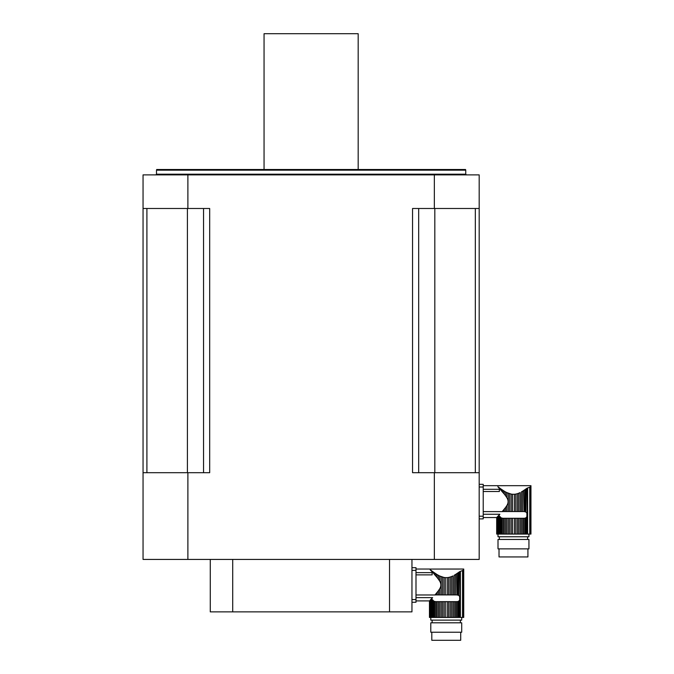 <?xml version="1.0" encoding="UTF-8"?>
<svg xmlns="http://www.w3.org/2000/svg" width="674" height="674" viewBox="0 0 674 674"><rect width="100%" height="100%" fill="white"/><g stroke="black" fill="none" stroke-linecap="round" stroke-linejoin="round"><path stroke-width="1.01" d="M503.124 510.488L505.576 507.446L504.27 509.123L504.27 511.558L503.124 511.558L503.124 510.488L502.147 511.608L503.124 511.558M509.628 511.558L509.628 493.697L511.128 494.076L506.848 492.593L508.272 493.225L508.272 511.558L511.128 511.558L511.128 494.076L512.56 494.261M520.109 492.593L518.685 493.225L520.109 492.593L520.109 511.558L522.687 511.558L522.687 491.186L526.891 488.313L525.973 488.987L525.973 512.046L526.891 513.167L526.891 516.672L525.973 517.792L525.973 534.078L530.952 534.078L530.952 485.676L496.687 485.684M524.145 511.558L523.833 490.461L524.987 489.686L524.987 511.642L524.145 511.558L525.973 512.046M483.224 491.514L499.358 491.514L499.358 489.282L483.224 489.282M483.224 511.608L502.147 511.608M505.576 507.446L506.848 505.567L506.848 511.558L505.576 511.558L505.576 507.446M506.848 497.656L505.576 495.769L505.576 491.944L506.848 492.593L506.848 497.656C508.525 500.302 508.525 502.939 506.848 505.567M504.674 494.598L505.576 495.769M505.576 491.944L504.27 491.186L504.27 494.093L500.984 490.301L501.97 491.405L501.97 489.686L503.124 490.461L503.124 492.728M498.474 487.108L499.223 488.389L498.474 487.108L500.984 488.987L500.015 488.279L500.015 489.248L499.223 488.389L500.984 490.301L500.984 488.987L504.27 491.186M498.474 487.58L497.892 486.653M522.687 491.186L521.373 491.944L521.373 511.558M518.685 511.558L517.329 511.558L517.329 493.697L518.685 493.225L518.685 511.558L520.109 511.558M517.329 493.697L515.829 494.076L515.829 511.558L517.329 511.558M515.829 494.076L514.431 494.261L514.431 511.558L515.829 511.558M514.431 494.261L512.526 494.261L512.526 511.558L514.431 511.558M512.526 511.558L511.128 511.558M506.848 511.558L508.272 511.558M504.27 511.558L505.576 511.558M523.833 511.558L522.687 511.558M506.848 518.281L506.848 534.078L505.576 534.078L505.576 518.281L508.272 518.281L508.272 534.078L525.973 534.078M504.27 518.281L504.27 534.078L503.124 534.078L503.124 518.281L505.576 518.281M483.224 517.539L496.687 517.531L496.679 534.078L503.124 534.078M499.223 534.078L499.223 514.835L499.872 514.262L497.387 516.789L497.892 516.25L497.892 534.078M501.97 534.078L501.97 518.196L502.804 518.281L500.984 517.792L500.015 516.579L500.984 517.792L500.984 534.078M528.938 534.078L528.938 536.765L498.01 536.765L498.01 534.078M520.109 534.078L520.109 518.281L521.373 518.281L521.373 534.078M520.109 518.281L518.685 518.281L518.685 534.078M518.685 518.281L517.329 518.281L517.329 534.078M517.329 518.281L515.829 518.281L515.829 534.078M515.829 518.281L514.431 518.281L514.431 534.078M514.431 518.281L512.526 518.281L512.526 534.078M512.526 518.281L511.128 518.281L511.128 534.078M511.128 518.281L509.628 518.281L509.628 534.078M508.272 518.281L509.628 518.281M506.848 534.078L508.272 534.078M504.27 534.078L505.576 534.078M500.015 516.579L500.015 534.078M497.892 516.25L498.474 515.635L498.474 534.078M497.041 534.078L497.387 516.789L497.387 534.078M497.041 517.16L496.797 534.078M496.679 534.078L496.797 517.421M527.641 534.078L527.641 487.909L526.891 488.313L529.747 487.167L529.747 534.078M527.321 514.616L526.891 488.313M530.775 534.078L530.775 486.493L529.747 487.167M525.973 517.792L524.987 518.196L524.987 534.078M524.987 518.196L523.833 518.281L523.833 534.078M523.833 518.281L522.687 518.281L522.687 534.078M522.687 518.281L521.373 518.281M499.358 536.765L499.358 539.461M498.01 539.461L528.938 539.461L528.938 548.872L498.01 548.872L498.01 539.461M527.927 548.872L527.927 556.935L499.021 556.935L499.021 548.872M499.872 514.262L483.224 514.262M483.224 518.887L479.189 518.887L479.189 516.2L483.224 516.2L483.224 518.887M483.224 484.328L479.189 484.328L483.224 484.328L483.224 487.016L479.189 487.016L479.189 516.2M483.224 487.016L483.224 516.2M479.189 487.016L479.189 484.328M435.893 593.853L438.353 590.812L437.038 592.488L437.038 594.923L435.893 594.923L435.893 593.853L434.924 594.974L435.893 594.923M442.397 594.923L442.397 577.062L443.896 577.433L439.616 575.958L441.04 576.59L441.04 594.923L443.896 594.923L443.896 577.433L445.329 577.626M452.877 575.958L451.454 576.59L452.877 575.958L452.877 594.923L455.456 594.923L455.456 574.543L459.668 571.678L458.741 572.352L458.741 595.412L459.668 596.524L459.668 600.037L458.741 601.157L458.741 617.443L463.729 617.443L463.729 569.041L429.456 569.05M456.921 594.923L456.601 573.827L457.756 573.052L457.756 595.007L456.921 594.923L458.741 595.412M415.993 574.871L432.127 574.871L432.127 572.647L415.993 572.647M415.993 594.974L434.924 594.974M438.353 590.812L439.616 588.924L439.616 594.923L438.353 594.923L438.353 590.812M439.616 581.013L438.353 579.135L438.353 575.301L437.038 574.543L439.616 575.958L439.616 581.013C441.301 583.659 441.301 586.296 439.616 588.924M437.451 577.963L438.353 579.135M432.792 572.605L431.25 570.474L432.792 571.645L433.753 573.667L433.753 572.352L432.792 571.645L437.038 574.543L437.038 577.458L433.753 573.667L434.738 574.762L434.738 573.052L435.893 573.827L435.893 576.093M431.25 570.474L430.669 570.019L431.25 570.945L430.669 570.33L431.992 571.746M430.164 569.791L430.669 570.33L430.164 569.791M455.456 574.543L454.15 575.301L454.15 594.923M451.454 594.923L450.097 594.923L450.097 577.062L451.454 576.59L451.454 594.923L452.877 594.923M450.097 577.062L448.598 577.433L448.598 594.923L450.097 594.923M448.598 577.433L447.199 577.626L447.199 594.923L448.598 594.923M447.199 577.626L445.295 577.626L445.295 594.923L447.199 594.923M445.295 594.923L443.896 594.923M439.616 594.923L441.04 594.923M437.038 594.923L438.353 594.923M456.601 594.923L455.456 594.923M439.616 601.646L439.616 617.443L438.353 617.443L438.353 601.646L441.04 601.646L441.04 617.443L458.741 617.443M437.038 601.646L437.038 617.443L435.893 617.443L435.893 601.646L438.353 601.646M430.669 570.019L430.164 569.614L430.669 570.33M415.993 600.905L429.456 600.905L429.456 617.443L429.565 600.778L429.565 617.443L435.893 617.443M431.992 617.443L431.992 598.192L432.641 597.627L430.164 600.155L430.669 599.616L430.669 617.443M434.738 617.443L434.738 601.562L435.581 601.646L433.753 601.157L432.792 599.944L433.753 601.157L433.753 617.443M461.707 617.443L461.707 620.131L430.787 620.131L430.787 617.443M452.877 617.443L452.877 601.646L454.15 601.646L454.15 617.443M452.877 601.646L451.454 601.646L451.454 617.443M451.454 601.646L450.097 601.646L450.097 617.443M450.097 601.646L448.598 601.646L448.598 617.443M448.598 601.646L447.199 601.646L447.199 617.443M447.199 601.646L445.295 601.646L445.295 617.443M445.295 601.646L443.896 601.646L443.896 617.443M443.896 601.646L442.397 601.646L442.397 617.443M441.04 601.646L442.397 601.646M439.616 617.443L441.04 617.443M437.038 617.443L438.353 617.443M432.792 599.944L432.792 617.443M430.669 599.616L431.25 598.992L431.25 617.443M429.81 617.443L430.164 600.155L430.164 617.443M429.565 617.443L429.448 600.896M460.409 617.443L460.409 571.274L459.668 571.678L462.516 570.533L462.516 617.443M460.089 597.981L459.668 571.678M463.552 617.443L463.552 569.859L462.516 570.533M458.741 601.157L457.756 601.562L457.756 617.443M457.756 601.562L456.601 601.646L456.601 617.443M456.601 601.646L455.456 601.646L455.456 617.443M455.456 601.646L454.15 601.646M432.127 620.131L432.127 622.818M430.787 622.818L461.707 622.818L461.707 632.229L430.787 632.229L430.787 622.818M460.704 632.229L460.704 640.3L431.798 640.3L431.798 632.229M432.641 597.627L415.993 597.627M415.993 602.253L411.957 602.253L411.957 599.557L415.993 599.557L415.993 602.253M411.957 570.381L411.957 567.693L415.993 567.693L415.993 570.381L411.957 570.381L411.957 599.557M415.993 570.381L415.993 599.557M232.715 559.428L232.715 611.866L210.271 611.866L210.271 559.428M232.715 611.866L389.521 611.866L389.521 559.428M411.957 559.428L411.957 611.866L389.521 611.866M143.048 559.428L143.048 174.878L434.351 174.878L434.351 208.493L412.547 208.493L412.547 472.701L434.351 472.701L434.351 559.428L143.048 559.428M187.886 559.428L187.886 472.701L209.681 472.701L209.681 208.493L187.886 208.493L187.886 174.878M434.351 174.878L479.189 174.878L479.189 559.428L434.351 559.428M479.189 472.701L434.351 472.701M187.886 472.701L143.048 472.701M187.886 208.493L143.048 208.493M479.189 208.493L434.351 208.493M156.494 170.177L156.671 169.503L465.566 169.503L465.742 170.177L156.494 170.177L156.494 174.204L155.82 174.878M475.33 208.493L475.33 472.701M418.68 208.493L418.68 472.701M203.548 208.493L203.548 472.701M146.907 208.493L146.907 472.701M264.056 169.503L264.056 33.7L358.18 33.7L358.18 169.503M526.891 516.672L526.891 534.078M459.668 600.037L459.668 617.443M156.494 174.204L465.742 174.204L465.742 170.177M434.814 208.493L434.814 472.701M187.414 208.493L187.414 472.701M483.224 485.676L496.679 485.676M527.59 536.765L527.59 539.461M415.993 569.041L429.448 569.041M460.367 620.131L460.367 622.818M465.742 174.204L466.416 174.878"/></g></svg>

